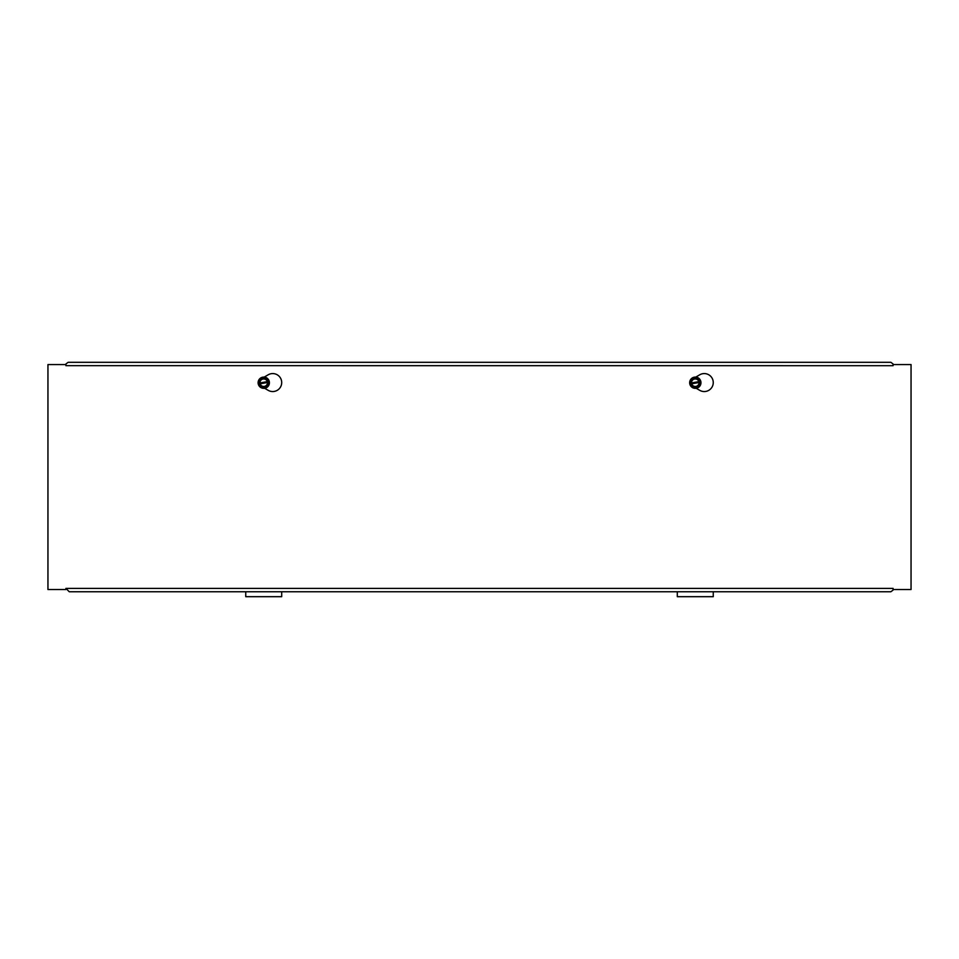 <?xml version="1.0" encoding="UTF-8"?>
<svg xmlns="http://www.w3.org/2000/svg" width="959" height="959" viewBox="0 0 959 959"><rect width="100%" height="100%" fill="white"/><g stroke="black" fill="none" stroke-linecap="round" stroke-linejoin="round"><path stroke-width="1.44" d="M264.169 377.115L268.22 374.777A8.991 8.991 0 0 1 281.706 382.569A8.991 8.991 0 0 1 268.22 390.349L264.612 388.275M65.931 365.691L65.919 364.564L47.95 364.564L47.95 589.509L65.919 589.509L65.919 588.37L69.252 591.751L890.875 591.751L893.069 590.097L893.069 588.37L893.081 589.509L911.05 589.509L911.05 364.564L893.081 364.564L893.081 365.691L65.931 365.679L65.931 363.976L68.125 362.31L890.875 362.31L893.069 363.976L893.069 365.679M695.719 377.115L699.77 374.777A8.991 8.991 0 0 1 713.256 382.569A8.991 8.991 0 0 1 699.77 390.349L696.162 388.275M677.294 591.751L677.294 596.69L713.256 596.69L713.256 591.751M245.744 591.751L245.744 596.69L281.706 596.69L281.706 591.751M690.971 383.037L700.046 381.406L699.579 382.401A4.316 4.316 0 0 1 691.127 383.924L690.348 383.156L691.511 382.941A3.776 3.776 0 0 1 698.883 381.61L699.423 381.514A4.316 4.316 0 0 0 690.971 383.037M699.039 382.497L691.667 383.828A3.776 3.776 0 0 0 699.039 382.497M690.348 383.156L691.918 378.757L697.025 377.834L700.046 381.406M700.202 382.281L698.631 386.681L693.525 387.604L690.504 384.044M697.169 377.426A5.622 5.622 0 0 1 700.561 384.619A5.622 5.622 0 0 1 693.381 388.011A5.622 5.622 0 0 1 689.989 380.819A5.622 5.622 0 0 1 697.169 377.426M700.382 381.802A5.191 5.191 0 0 0 691.918 378.757A5.191 5.191 0 0 0 693.525 387.604A5.191 5.191 0 0 0 700.382 381.802M259.421 383.037L268.496 381.406L268.029 382.401A4.316 4.316 0 0 1 259.577 383.924L258.798 383.156L259.961 382.941A3.776 3.776 0 0 1 267.333 381.61L267.873 381.514A4.316 4.316 0 0 0 259.421 383.037M267.489 382.497L260.117 383.828A3.776 3.776 0 0 0 267.489 382.497M258.798 383.156L260.368 378.757L265.475 377.834L268.496 381.406M268.652 382.281L267.082 386.681L261.975 387.604L258.954 384.044M265.619 377.426A5.622 5.622 0 0 1 269.011 384.619A5.622 5.622 0 0 1 261.831 388.011A5.622 5.622 0 0 1 258.439 380.819A5.622 5.622 0 0 1 265.619 377.426M268.832 381.802A5.191 5.191 0 0 0 260.368 378.757A5.191 5.191 0 0 0 261.975 387.604A5.191 5.191 0 0 0 268.832 381.802M264.696 388.323A5.682 5.682 0 0 0 264.264 377.067M696.246 388.323A5.682 5.682 0 0 0 695.814 377.067M65.931 588.382L893.069 588.382"/></g></svg>
